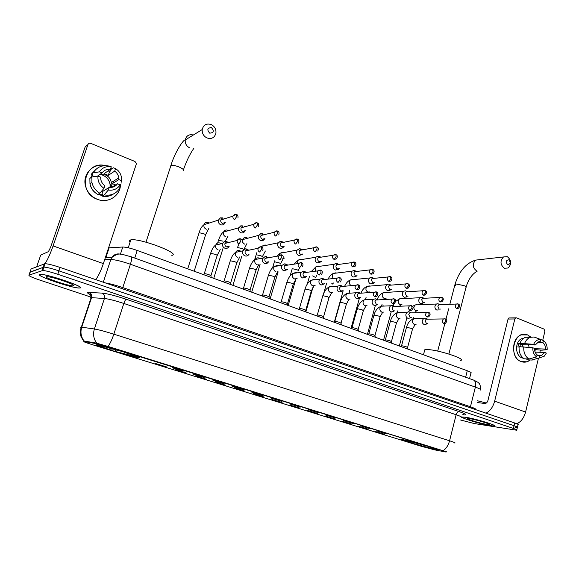<?xml version="1.0" encoding="UTF-8"?>
<svg xmlns="http://www.w3.org/2000/svg" width="576" height="576" viewBox="0 0 576 576"><rect width="100%" height="100%" fill="white"/><g stroke="black" fill="none" stroke-linecap="round" stroke-linejoin="round"><path stroke-width="0.86" d="M138.355 357.617C147.06 358.913 104.89 345.715 97.25 344.794L96.732 344.736C89.935 344.052 131.141 356.81 138.132 357.588L138.355 357.617M434.275 449.208L437.191 449.748C442.894 450.533 414.511 442.051 404.46 439.978L401.969 439.531C396.518 438.818 423.763 446.969 434.275 449.208M377.244 431.021L386.935 433.915L377.244 431.021M360.475 425.822L370.282 428.76L360.475 425.822M343.368 420.523L353.304 423.504L343.368 420.523M325.915 415.116L335.981 418.147L325.915 415.116M308.11 409.601L318.319 412.682L308.11 409.601M289.944 403.97L300.29 407.102L289.944 403.97M271.397 398.225L281.902 401.407L271.397 398.225M252.461 392.357L262.764 395.554C260.129 395.114 249.552 391.853 252.382 392.342L252.461 392.357M233.129 386.366L243.648 389.628C241.092 389.232 230.184 385.855 233.107 386.366L233.129 386.366M213.379 380.254L224.122 383.58C221.688 383.22 210.514 379.764 213.379 380.254M193.205 373.997L204.185 377.402C201.881 377.093 190.469 373.558 193.205 373.997M172.591 367.61L172.742 367.639C175.147 367.999 185.926 371.333 183.967 371.11L183.809 371.088C181.649 370.829 169.985 367.214 172.591 367.61M374.99 431.381L384.437 434.196L374.99 431.381M358.625 426.319L368.194 429.178L358.625 426.319M341.95 421.164L351.634 424.066L341.95 421.164M324.943 415.901L334.757 418.853L324.943 415.901M307.598 410.544L317.549 413.539L307.598 410.544M289.915 405.072L299.995 408.118L289.915 405.072M271.872 399.492L282.096 402.588L271.872 399.492M253.462 393.797L263.837 396.95L253.462 393.797M234.67 387.986L244.894 391.154C242.417 390.758 231.869 387.504 234.626 387.979L234.67 387.986M215.489 382.061L225.929 385.286C223.538 384.926 212.688 381.571 215.489 382.061M195.905 376.006L206.561 379.296C204.307 378.979 193.226 375.559 195.905 376.006M175.91 369.821L186.79 373.183C184.666 372.917 173.354 369.418 175.91 369.821M155.484 363.506L166.601 366.941C164.614 366.718 153.058 363.146 155.484 363.506M434.765 449.892L421.409 446.314L92.246 344.65C85.514 342.533 82.843 341.503 84.24 341.561L95.926 343.613L108.986 347.155L442.562 450.634L446.119 452.045L434.765 449.892M108.605 247.831L122.774 247.025C125.964 247.054 130.781 248.198 137.21 250.452L467.28 370.75C470.65 372.017 471.859 372.83 470.916 373.183L469.548 378.626M490.968 425.765L494.244 426.067C499.003 425.938 475.214 418.615 465.631 417.269L462.715 417.024C458.129 417.204 481.046 424.274 490.968 425.765M79.999 287.971C86.45 287.453 48.031 274.104 40.601 274.37L39.701 274.464C34.92 275.594 72.497 288.389 79.308 288.029L79.999 287.971M462.73 414.77L463.054 414.31M515.095 427.327L517.363 427.522C518.177 427.363 517.068 426.766 514.037 425.707L58.932 270.857C51.883 268.524 46.879 267.271 43.92 267.091L29.916 272.347M80.77 327.492L81.727 327.197C80.201 332.33 80.993 336.953 84.118 341.057L96.12 343.015L109.116 346.752L446.443 451.764M460.541 419.998L474.199 423.533L516.715 430.229C517.522 430.085 516.413 429.494 513.374 428.443L57.766 274.277C50.71 271.951 45.706 270.691 42.746 270.49L28.937 275.184C28.548 275.839 31.946 277.402 39.125 279.857L91.174 297.166M463.27 414.821L463.378 414.403L463.003 414.792M517.457 427.14L518.011 424.814C518.825 424.649 517.716 424.037 514.692 422.978L60.091 267.444C53.057 265.104 48.053 263.851 45.086 263.693L31.097 268.942L30.017 272.059L43.92 267.091C46.879 267.271 51.883 268.524 58.932 270.857L514.037 425.707C517.068 426.766 518.177 427.363 517.363 427.522L516.802 429.862M465.761 417.312L462.881 417.074C458.338 417.247 481.018 424.253 490.838 425.722L494.078 426.017C498.794 425.894 475.25 418.644 465.761 417.312M486.871 424.39L489.305 424.505C490.529 423.943 475.762 419.522 469.836 418.68L468.418 418.514C463.154 418.075 479.642 423.317 486.871 424.39M486.36 403.027L477.54 400.788M527.638 334.951L530.928 337.111L527.638 334.951C514.39 328.838 507.456 357.034 521.186 361.591C511.056 358.409 511.092 338.054 521.208 334.894L527.638 334.951M535.219 349.589L534.946 351.626L535.219 349.589M530.23 359.978C527.4 362.182 524.39 362.722 521.186 361.591L526.874 361.8L530.23 359.978M516.802 423.763C521.028 421.855 523.958 417.953 525.586 412.042L538.445 358.193M485.978 413.158C490.09 411.127 492.984 407.131 494.647 401.17L514.836 318.96L508.046 319.054L487.973 400.37C487.325 402.415 486.317 403.459 484.934 403.502L477.108 402.516M539.863 352.274L540.367 350.143M542.722 340.308L544.882 331.243L544.003 329.083L516.557 317.844L515.686 317.851L514.836 318.96M508.046 319.054L508.896 317.952L509.746 317.938M522.439 344.642L522.893 346.766M537.264 342.533L542.93 342.662C544.694 344.189 545.566 346.32 545.544 349.056L534.47 348.703M535.126 352.102L544.738 352.462L541.375 355.651L536.904 355.745M528.473 344.808L529.128 347.364M523.411 358.272L522.072 357.912C514.714 355.579 514.793 340.769 522.166 338.537L523.822 338.162M520.459 346.694L521.129 344.614L535.298 344.988L533.657 344.333L519.948 343.289L521.021 343.714L518.71 343.656L517.889 347.011L519.091 347.047M527.018 358.934L526.802 359.813L531.511 360.043L539.273 357.97L539.777 355.867M528.638 359.899L526.802 359.813M524.174 358.798C520.43 356.162 518.746 352.116 519.127 346.658L532.836 347.76L534.478 348.408C534.456 351.166 535.334 353.304 537.12 354.83L536.616 356.933L528.869 359.021L524.174 358.798M519.948 343.289C521.158 340.286 523.015 338.278 525.528 337.262L529.459 336.924M534.946 359.827L531.511 360.043M528.869 359.021C525.103 356.371 523.411 352.296 523.8 346.795M524.621 343.404C525.83 340.373 527.702 338.35 530.222 337.334L534.168 336.996L540.785 339.516L539.921 341.597M544.738 352.462L546.358 353.095L544.27 356.206L539.273 357.97M536.616 356.933C533.916 354.866 532.656 351.806 532.836 347.76M533.657 344.333C535.284 340.87 537.66 339.264 540.785 339.516L533.794 336.931M535.298 344.988L538.495 341.87L540.288 341.604M534.506 349.567L541.778 350.194L547.164 349.697L545.544 349.056M542.93 342.662L543.427 340.574L540.778 339.559M543.427 340.574C546.098 342.655 547.337 345.694 547.164 349.697M521.129 344.614L518.71 343.656M39.91 274.536C35.172 275.652 72.36 288.31 79.114 287.957L79.79 287.906C86.177 287.388 48.154 274.183 40.802 274.442L39.91 274.536M46.879 252.324L46.39 252.547M73.498 285.797L73.62 285.761C76.687 285.185 54.9 277.452 48.06 276.739L46.418 276.718C42.876 277.488 70.682 286.776 73.498 285.797M508.802 259.812C505.922 260.309 505.519 261.9 507.607 264.6C510.48 264.096 510.876 262.505 508.802 259.812M504.41 268.243C500.234 264.787 499.918 261.029 503.46 256.961L507.305 256.666C511.495 260.208 511.769 263.988 508.118 268.006L504.41 268.243M460.62 360.454C466.956 359.208 438.228 349.733 427.486 349.574L424.793 349.747L424.462 350.986M405.05 440.107L403.394 440.028L409.032 442.238L409.903 442.426L410.645 441.641M406.98 440.554L427.543 446.155M430.402 447.034L430.322 447.113C435.528 448.79 437.026 449.467 434.815 449.15L432.418 448.546L434.153 448.798L430.322 447.113M405.122 440.28L405.792 440.568C403.769 440.28 405.137 440.899 409.903 442.426M427.478 446.227L407.045 440.69M432.086 447.804L432.418 448.546M432.238 448.142L431.719 448.51L411.811 443.095L411.718 441.907M411.811 443.095L431.719 448.51M413.546 442.375L412.69 443.29M430.438 448.114L429.984 447.098M211.457 127.606C207.36 127.894 206.77 129.737 209.693 133.142C213.782 132.847 214.366 130.997 211.457 127.606M206.964 137.952C203.573 136.174 201.989 133.373 202.205 129.571C203.479 124.798 206.489 123.127 211.241 124.56C214.718 126.439 216.281 129.319 215.914 133.207C214.56 137.75 211.579 139.334 206.964 137.952M171.814 255.362C181.584 253.858 139.586 237.838 130.838 239.89L130.234 240.041C129.233 240.408 129.204 241.078 130.133 242.042M98.309 344.974L98.525 345.398C98.006 345.751 102.204 347.342 111.11 350.179L111.564 350.222L112.406 348.79M99.317 345.182L120.737 351.014M124.74 352.246L124.675 352.354C133.747 355.262 137.765 356.81 136.721 357.005L134.935 356.45C135.756 356.256 132.178 354.866 124.178 352.303L124.675 352.354M136.973 356.868L137.448 356.616M98.525 345.398L100.375 345.967C99.965 346.298 103.694 347.717 111.564 350.222M120.679 351.108L99.475 345.478M134.734 356.062L134.935 356.45M135.886 356.746L114.97 351.374L115.337 349.625M114.97 351.374L135.634 356.882M116.323 349.913L115.43 351.418M133.855 356.328L133.416 355.478M438.934 304.15L437.846 303.71L436.37 304.02L435.002 305.921C434.671 307.865 435.262 309.24 436.781 310.046L438.768 309.902M437.846 303.71L439.862 304.524L438.797 304.747L437.81 306.13L439.092 309.118L440.424 309.074M422.942 297.785L421.762 297.31L420.185 297.684L418.903 299.534C418.558 301.493 419.162 302.882 420.71 303.703L422.842 303.509M421.762 297.31L423.749 298.109L422.611 298.375L421.675 299.722L422.986 302.746L424.397 302.681M406.642 291.298L405.346 290.779L403.668 291.233L402.48 293.018C402.127 294.998 402.739 296.402 404.323 297.238L406.613 296.971M405.346 290.779L407.304 291.564L406.094 291.888L405.23 293.184L406.562 296.244L408.053 296.15M390.017 284.681L388.591 284.119L386.82 284.674L385.726 286.373C385.366 288.367 385.992 289.793 387.605 290.642L390.067 290.29M388.591 284.119L390.521 284.882L389.239 285.286L388.447 286.524L389.808 289.613L391.392 289.49M373.061 277.942L371.491 277.322L369.619 277.992L368.64 279.598C368.273 281.606 368.914 283.046 370.555 283.91L373.205 283.464L373.824 282.744M371.491 277.322L373.392 278.071L372.038 278.554L371.326 279.72L372.715 282.845L374.4 282.694M355.774 271.073L354.031 270.396L352.058 271.195L351.202 272.678C350.827 274.709 351.475 276.163 353.153 277.042L356.004 276.48L356.537 275.81M354.031 270.396L355.903 271.123L354.485 271.699L353.858 272.779L355.27 275.947L357.062 275.753M337.255 263.527L336.197 263.326L334.138 264.283L333.41 265.622C333.022 267.674 333.684 269.143 335.398 270.036L338.458 269.33L338.904 268.718M336.197 263.326L338.047 264.031L336.564 264.722L336.031 265.702C335.75 267.185 336.233 268.25 337.471 268.898L339.379 268.654M338.515 264.456L338.09 264.031M339.178 264.362L338.81 264.175M319.169 256.313L317.966 256.111L315.835 257.249L315.245 258.415C314.849 260.482 315.526 261.972 317.275 262.886L320.551 262.008M317.966 256.111L319.802 256.795L318.262 257.616L317.83 258.466C317.542 259.963 318.031 261.043 319.298 261.706L321.336 261.403M320.458 257.263L319.99 256.795M321.091 257.162L320.666 256.939M300.708 248.954L299.333 248.753L297.151 250.092L296.698 251.057C296.294 253.145 296.986 254.657 298.764 255.586L302.27 254.506M299.333 248.753L301.147 249.408L299.239 251.086C298.951 252.598 299.448 253.692 300.737 254.362L302.918 253.987M302.033 249.919L301.5 249.408M302.623 249.811L302.148 249.559M281.858 241.438L280.274 241.25L277.762 243.547C277.344 245.65 278.05 247.183 279.871 248.126C281.412 248.623 282.658 248.184 283.594 246.83M280.274 241.25L282.082 241.877L280.26 243.547C279.958 245.074 280.469 246.175 281.786 246.866L284.119 246.398M283.212 242.424L282.622 241.862M283.759 242.309L283.226 242.014M262.606 233.755L260.777 233.597L258.415 235.872C257.983 237.996 258.703 239.544 260.568 240.509C262.267 241.034 263.585 240.516 264.514 238.961L262.894 239.335M260.777 233.597L262.584 234.194L260.87 235.843C260.561 237.384 261.079 238.507 262.433 239.206L264.917 238.63M264.485 234.641L263.902 234.31M242.928 225.914L240.818 225.806L238.651 228.031C238.212 230.177 238.939 231.746 240.847 232.726C242.719 233.28 244.109 232.675 245.009 230.904L242.899 231.458M240.818 225.806L242.633 226.361L241.056 227.974C240.739 229.529 241.272 230.666 242.647 231.379L245.311 230.674M244.786 226.793L244.159 226.433M222.826 217.894L220.392 217.872L218.426 220.104C218.023 222.242 218.779 223.798 220.687 224.77C222.754 225.353 224.208 224.647 225.058 222.653L222.545 223.416M220.392 217.872L222.221 218.376L220.795 219.982C220.5 221.537 221.047 222.667 222.437 223.38L225.274 222.516M224.64 218.765L223.985 218.39M401.472 346.025L401.94 345.787C405.022 346.262 406.915 346.874 407.635 347.63L407.938 349.121M426.391 318.578L425.398 318.139L423.77 318.406L422.338 320.364C421.999 322.33 422.597 323.712 424.145 324.511L426.11 324.382M425.398 318.139L427.334 319.003L426.168 319.198L425.124 320.623L426.427 323.626L427.673 323.611M385.272 340.106L385.704 339.862C388.814 340.337 390.737 340.963 391.471 341.741L391.774 343.224M410.141 312.307L409.054 311.818L407.318 312.156L405.972 314.064C405.619 316.044 406.231 317.441 407.808 318.254L409.932 318.067M409.054 311.818L410.962 312.674L409.709 312.912L408.73 314.302L410.062 317.34L411.379 317.311M368.762 334.073L369.158 333.821C372.298 334.289 374.249 334.93 374.998 335.736L375.293 337.219M393.574 305.906L392.386 305.374L390.528 305.798L389.282 307.642C388.922 309.636 389.542 311.047 391.147 311.875L393.437 311.616M392.386 305.374L394.258 306.216L392.918 306.518L392.004 307.858L393.365 310.925L394.762 310.882M351.914 327.917L352.289 327.658C355.457 328.126 357.43 328.781 358.2 329.616L358.481 331.099M376.675 299.39L375.372 298.8L373.385 299.333L372.247 301.082C371.88 303.098 372.521 304.531 374.155 305.374L376.632 305.021L377.294 304.344M375.372 298.8L377.208 299.628L375.775 300.01L374.947 301.284L376.33 304.387L377.82 304.315M334.742 321.646L335.081 321.379C338.278 321.84 340.272 322.51 341.071 323.374L341.345 324.85M359.446 292.745L357.998 292.097L355.889 292.752L354.874 294.394C354.499 296.431 355.147 297.871 356.818 298.735L359.489 298.274L360.065 297.641M357.998 292.097L359.798 292.903L358.279 293.371L357.538 294.574C357.264 296.042 357.732 297.094 358.949 297.713L360.54 297.612M360.619 293.206L360.252 293.018M317.218 315.238L317.52 314.964C320.753 315.432 322.776 316.109 323.597 317.002L323.863 318.478M341.863 285.97L340.265 285.25L338.018 286.056L337.14 287.568C336.758 289.62 337.421 291.082 339.127 291.96L342.007 291.37L342.49 290.801M340.265 285.25L342.029 286.042L340.416 286.625L339.768 287.719C339.494 289.21 339.97 290.268 341.208 290.902L342.907 290.765M342.979 286.394L342.54 286.164M299.333 308.707L299.614 308.426C302.868 308.887 304.92 309.578 305.77 310.507L306.029 311.976M322.949 278.446L322.135 278.266L319.774 279.252L319.039 280.598C318.65 282.672 319.32 284.155 321.062 285.041L324.554 283.81M322.135 278.266L323.87 279.036L322.171 279.749L321.631 280.728C321.35 282.233 321.833 283.306 323.1 283.954L324.914 283.774M324.338 279.511L323.906 279.036M324.965 279.446L324.468 279.173M281.081 302.033L281.347 301.752C284.638 302.22 286.711 302.926 287.575 303.883L287.834 305.345M304.56 271.332L303.602 271.13L301.14 272.326L300.564 273.485C300.154 275.58 300.845 277.078 302.623 277.985L305.971 277.049M303.602 271.13L305.316 271.886L303.545 272.743L303.113 273.593C302.825 275.112 303.322 276.192 304.603 276.854L306.554 276.617M305.993 272.426L305.496 271.901M306.583 272.354L306.007 272.03M262.433 295.2L262.728 294.934C266.069 295.423 268.164 296.15 269.014 297.115L269.258 298.577M285.775 264.06L284.652 263.851L282.118 265.291L281.693 266.22C281.275 268.337 281.974 269.849 283.788 270.77L287.381 269.618M284.652 263.851L286.344 264.586L284.198 266.306C283.903 267.833 284.407 268.934 285.725 269.604L287.813 269.302M287.251 265.198L286.697 264.607M287.806 265.111L287.158 264.737M243.396 288.23L243.713 287.978C247.104 288.482 249.221 289.224 250.056 290.21L250.301 291.672M266.587 256.637L265.255 256.428L262.411 258.804C261.986 260.935 262.706 262.469 264.557 263.405C266.162 263.902 267.444 263.426 268.394 261.994L266.71 262.282M265.255 256.428L266.94 257.134L264.881 258.854C264.571 260.402 265.09 261.511 266.436 262.195L268.682 261.814M268.114 257.81L267.502 257.17M268.625 257.724L267.905 257.285M223.956 281.11L224.302 280.872C227.743 281.398 229.882 282.161 230.71 283.162L230.947 284.616M246.989 249.048L245.39 248.854L242.719 251.222C242.28 253.375 243.014 254.93 244.908 255.888C246.694 256.406 248.047 255.838 248.976 254.189L249.142 254.146M245.39 248.854L247.075 249.53L245.146 251.251C244.829 252.806 245.354 253.937 246.73 254.628M248.558 250.265L247.889 249.566M204.106 273.83L204.473 273.607C207.965 274.162 210.125 274.946 210.946 275.962L211.176 277.409M226.958 241.294L225.043 241.142L222.595 243.475C222.149 245.65 222.89 247.219 224.827 248.198C226.742 248.738 228.154 248.112 229.068 246.319M225.043 241.142L226.742 241.783L224.971 243.475C224.647 245.045 225.187 246.19 226.584 246.895L229.183 246.29M228.571 242.539L227.851 241.805M120.478 184.262C120.715 195.595 108.274 203.825 97.33 199.289C76.867 192.434 84.845 160.034 105.466 165.65C93.758 162.605 82.39 173.657 85.378 185.486C87.055 192.046 91.037 196.646 97.33 199.289C108.274 203.825 120.715 195.595 120.478 184.262M95.753 279.641C98.323 276.235 100.858 270.893 103.363 263.606L136.469 163.577L134.993 161.489L90.785 143.381C89.453 142.97 88.502 143.359 87.948 144.547L85.126 147.031L50.681 247.061L48.456 251.618L40.709 255.103L36.67 266.782M44.784 263.707C47.124 260.82 49.889 254.894 53.086 245.93L87.948 144.547M36.655 266.789L40.709 255.103M99.929 174.442L102.686 175.154C106.898 177.026 109.368 180.187 110.081 184.63L110.045 187.481M113.314 181.31L113.522 182.498M97.423 176.177L102.089 172.937C104.105 170.201 106.87 169.013 110.383 169.373L104.069 173.7L108.281 175.378L114.703 171.101C117.029 172.829 118.397 175.082 118.807 177.869L118.858 179.597L112.334 183.629L111.132 187.452M111.449 187.423L117.454 183.794C115.474 186.523 112.73 187.733 109.217 187.409L102.924 191.254L101.722 191.016M99.821 174.514L105.336 174.91C108.734 176.414 110.729 178.963 111.334 182.549L110.491 187.481M102.276 195.595L97.963 194.378M95.954 193.226C93.082 191.182 91.195 188.489 90.31 185.134M90.641 177.847L92.369 174.679M113.429 193.997C110.059 196.265 106.286 196.97 102.103 196.106L102.665 194.429L101.65 195.041L98.568 194.011M91.224 177.437L92.045 175.637L93.024 174.938L91.282 174.254L96.192 169.092M97.834 194.465C93.672 192.002 91.051 188.453 89.978 183.816L89.87 178.394L91.829 177.005L97.963 176.098L100.656 177.163L100.793 179.438C101.326 182.03 102.686 184.118 104.868 185.71L103.99 188.316L99.864 193.226L97.834 194.465M102.103 196.106L104.162 194.89L108.346 190.008L109.217 187.409M117.454 183.794L120.096 184.838L119.779 187.992C116.323 193.745 111.118 196.042 104.162 194.89M99.864 193.226C95.666 190.742 93.024 187.157 91.937 182.477L91.829 177.005M102.089 172.937L99.403 171.864L93.254 172.822L91.282 174.254M93.254 172.822L93.391 172.57C97.006 166.968 102.218 164.801 109.037 166.075L111.254 166.788L110.383 169.373M120.096 184.838C117.403 188.993 113.486 190.714 108.346 190.008M103.99 188.316C99.583 185.299 97.574 181.224 97.963 176.098M99.403 171.864C102.168 167.702 106.121 166.01 111.254 166.788M110.916 167.789L112.147 168.574M108.166 170.892L109.548 171.619L110.599 170.906L111.161 169.25L113.292 167.789L115.574 168.523L118.015 170.525C120.715 173.47 121.874 176.839 121.5 180.641L118.858 179.597M116.158 185.299L116.532 184.932M121.342 182.174L121.5 180.641M119.743 184.694L121.154 183.859M114.703 171.101L115.574 168.523M108.281 175.378L109.548 171.619M115.596 184.918L112.334 183.629M101.65 195.041L102.924 191.254M94.507 176.609L92.045 175.637M108.986 347.155L109.116 346.752M95.926 343.613L96.12 343.015M84.528 341.611L84.715 341.035M465.646 377.222L467.28 370.75M134.726 258.062L137.21 250.452M120.413 254.174L122.774 247.025M105.84 257.738L109.152 247.759M90.324 294.703C87.718 293.414 86.954 292.658 88.027 292.435L101.93 293.09C107.143 293.594 115.243 295.654 126.238 299.261L459.137 411.595C466.034 414.007 467.647 415.109 463.975 414.886M96.761 343.202C93.614 338.983 92.822 334.246 94.378 328.982L81.727 327.197L91.548 297.655L90.684 297.662L90.864 298.512M108.036 346.45C110.095 343.642 112.025 339.545 113.825 334.166L449.568 440.784C448.315 445.327 446.242 448.574 443.34 450.533M101.93 293.09C104.177 294.163 105.005 295.97 104.429 298.498L94.378 328.982C98.496 329.674 104.976 331.402 113.825 334.166L123.826 303.451C115.07 300.6 108.605 298.944 104.429 298.498L91.548 297.655C92.117 295.2 91.296 293.45 89.1 292.406M461.203 417.362C462.406 417.182 460.721 416.311 456.142 414.742L449.568 440.784C454.19 442.274 455.918 443.023 454.752 443.03M28.937 275.184L30.017 272.059M513.374 428.443L514.692 422.978M57.766 274.277L60.091 267.444M42.098 270.562L44.431 263.779M459.137 411.595C457.798 411.617 456.797 412.668 456.142 414.742L123.826 303.451C124.69 300.982 125.496 299.585 126.238 299.261M480.197 390.118C481.442 389.736 479.837 388.728 475.373 387.094L470.448 406.771C474.948 408.348 476.59 409.262 475.366 409.514M473.069 379.894L473.71 380.124C475.524 381.319 476.078 383.645 475.373 387.094L130.414 264.247C121.601 261.223 115.063 259.639 110.801 259.502L103.277 282.218M105.307 257.753L111.722 257.558L110.801 259.502L104.674 259.661M130.997 256.716L131.285 256.824C131.954 257.724 131.666 260.201 130.414 264.247L122.789 287.59L470.448 406.771L470.405 407.83M105.199 282.874C109.858 283.637 115.726 285.214 122.789 287.59L122.494 288.792M480.406 389.419C480.622 383.292 478.699 383.386 478.001 382.334L473.71 380.124L131.285 256.824C119.534 253.85 119.491 252.122 111.722 257.558C114.005 254.405 116.978 253.296 120.636 254.246M494.647 401.17L525.586 412.042M455.609 285.379L455.062 284.184L455.969 283.975L463.982 285.61C465.898 286.445 466.56 287.086 465.962 287.518L448.87 354.017M479.124 259.711L475.654 260.107C472.205 264.002 472.507 267.595 476.561 270.893M170.518 166.306L170.928 165.456C172.678 165.046 175.406 165.564 179.122 167.004C182.786 168.66 184.162 169.891 183.24 170.712M193.356 135C189.022 134.028 186.307 135.698 185.22 139.997C185.004 143.604 186.523 146.246 189.77 147.917M457.646 303.833L456.372 304.027L458.309 304.013L458.726 306.166L456.682 308.534L458.15 308.426C460.181 306.526 460.231 305.057 458.309 304.013L458.057 303.919M417.132 304.704L415.303 304.913C413.294 307.015 413.431 308.952 415.706 310.709L417.485 310.651M438.797 304.747L456.372 304.027C454.853 305.662 454.954 307.159 456.682 308.534M441.223 297.209L439.848 297.446L441.886 297.389L442.274 299.549L440.237 301.954L441.821 301.802C443.758 299.844 443.779 298.375 441.886 297.389L441.641 297.295M401.501 298.555L399.542 298.829C397.598 300.974 397.771 302.904 400.046 304.618L401.933 304.531M422.611 298.375L439.848 297.446C438.379 299.11 438.509 300.614 440.237 301.954M424.462 290.448L422.986 290.743L425.131 290.621L425.484 292.795L423.461 295.236L425.16 295.034C427.018 292.91 427.01 291.434 425.131 290.621L424.894 290.534M385.582 292.298L383.465 292.637C381.607 294.818 381.823 296.748 384.098 298.411L386.093 298.289M406.094 291.888L422.986 290.743C421.567 292.435 421.733 293.933 423.461 295.236M407.347 283.543L405.756 283.91L408.024 283.723L408.348 285.898L406.339 288.382L408.168 288.115C409.889 286.099 409.838 284.63 408.024 283.723L407.794 283.637M369.353 285.919L367.078 286.344C365.314 288.562 365.566 290.477 367.834 292.082L369.958 291.924M389.239 285.286L405.756 283.91C404.417 285.631 404.611 287.122 406.339 288.382M389.88 276.502L388.166 276.948L390.564 276.674L390.852 278.856L388.858 281.383L390.83 281.045C392.386 278.906 392.299 277.452 390.564 276.674L390.341 276.595M352.814 279.418L350.359 279.943C348.797 281.923 348.962 283.745 350.842 285.422M372.038 278.554L388.166 276.948C386.906 278.69 387.137 280.174 388.858 281.383M349.632 290.232L349.106 292.759M372.046 269.302L370.202 269.849L372.737 269.482L372.982 271.67L371.009 274.234L373.126 273.809C374.558 271.656 374.429 270.209 372.737 269.482L372.521 269.402M335.952 272.786L333.31 273.442C332.064 274.961 332.028 276.552 333.202 278.215M354.485 271.699L370.202 269.849C369.036 271.613 369.302 273.074 371.009 274.234M331.603 283.111L332.885 284.206M336.542 273.053L336.132 272.851M353.83 261.958L351.85 262.62L354.528 262.13L354.737 264.326L352.778 266.933L355.054 266.4C356.35 264.254 356.177 262.829 354.528 262.13L354.319 262.058M318.758 266.026L315.914 266.825L315.468 270.792M312.674 275.89L315.742 277.61M336.564 264.722L351.85 262.62C350.784 264.391 351.094 265.831 352.778 266.933M319.421 266.335L318.938 266.09M335.218 254.448L333.094 255.247L335.923 254.621L336.096 256.824L334.159 259.481L336.593 258.818C337.738 256.651 337.514 255.254 335.923 254.621L335.729 254.549M292.111 269.078L290.124 275.846M301.219 259.128L298.174 260.1L297.562 263.131M292.363 268.704L296.849 269.683C298.224 270.266 298.699 270.67 298.267 270.886M318.262 257.616L333.094 255.247C332.143 257.026 332.496 258.437 334.159 259.481M301.961 259.488L301.406 259.193M317.736 251.057C318.715 248.911 318.449 247.543 316.915 246.953L317.045 249.163L315.13 251.863C313.502 250.877 313.106 249.502 313.934 247.73L299.578 250.373M316.195 246.78L313.934 247.73L316.728 246.888M274.234 262.174L274.457 261.792L278.957 262.771C280.397 263.383 280.894 263.801 280.447 264.024M283.334 252.094L280.073 253.26L279.49 255.06M282.874 258.718L284.537 258.026M284.155 252.504L283.522 252.166M298.462 243.101C299.282 240.977 298.958 239.652 297.49 239.112L297.576 241.33L295.682 244.073C294.098 243.158 293.659 241.819 294.35 240.07L280.498 243M296.755 238.939L294.35 240.07L297.317 239.047M255.996 255.125L256.19 254.75L260.705 255.722C262.21 256.363 262.728 256.795 262.267 257.026M265.082 244.922L261.612 246.305L261.526 249.271L259.675 252.058C258.142 251.23 257.638 249.962 258.156 248.249L245.246 250.956M265.975 245.376L265.27 244.987M278.748 234.95C279.396 232.855 279.029 231.574 277.632 231.098L277.668 233.316L275.803 236.117C274.262 235.26 273.78 233.971 274.342 232.258L261.014 235.476M276.883 230.926L274.342 232.258C275.623 230.947 276.725 230.558 277.632 231.098L277.466 231.041M237.384 247.939L237.55 247.558L242.078 248.53L243.835 249.538M246.456 237.6C244.836 237.204 243.612 237.751 242.777 239.234C242.05 241.423 242.683 243.058 244.67 244.145L244.865 244.21M247.421 238.104L246.643 237.665M258.581 226.606C259.07 224.561 258.653 223.33 257.328 222.905L257.314 225.13L255.47 227.974C253.987 227.182 253.462 225.95 253.894 224.28L241.114 227.808M256.558 222.725L253.894 224.28C255.226 222.768 256.37 222.314 257.328 222.905L257.17 222.847M218.383 240.595L218.527 240.214L223.063 241.186M227.441 230.119C225.662 229.709 224.366 230.342 223.567 232.027C223.013 234.158 223.697 235.721 225.619 236.729L225.814 236.794M228.47 230.666L227.635 230.191M237.938 218.059C238.212 215.978 237.751 214.798 236.563 214.524L236.498 216.756L234.684 219.65C233.258 218.916 232.69 217.742 232.992 216.13L220.795 219.982M235.764 214.344L232.992 216.13C234.259 214.445 235.454 213.905 236.563 214.524L236.412 214.474M198.986 233.1L199.116 232.718L203.652 233.683C205.373 234.418 205.978 234.914 205.459 235.174L194.17 271.21M208.03 222.487C206.071 222.062 204.718 222.79 203.976 224.69C203.594 226.735 204.322 228.226 206.165 229.154L206.366 229.226M209.102 223.063L208.231 222.559M444.794 318.758L443.491 318.931L445.385 318.917L445.81 321.142L443.765 323.496L445.226 323.395C447.278 321.437 447.329 319.939 445.385 318.917L445.126 318.83M406.721 327.874L406.462 327.391L406.858 327.348L411.365 328.385L412.445 329.256L407.606 347.45M415.836 318.362L414 318.571C411.883 320.738 412.006 322.74 414.367 324.562L416.052 324.554M426.168 319.198L443.491 318.931C441.907 320.58 442.001 322.099 443.765 323.496M428.098 312.221L426.686 312.444L428.681 312.386L429.077 314.611L427.046 317.009L428.623 316.865C430.567 314.863 430.589 313.373 428.681 312.386L428.436 312.3M390.593 321.79L390.737 321.264L395.258 322.301L396.382 323.208L391.45 341.546M399.737 312.17L397.75 312.437C395.712 314.654 395.87 316.649 398.232 318.427L400.025 318.391M409.709 312.912L426.686 312.444C425.153 314.129 425.275 315.648 427.046 317.009M411.048 305.554L409.529 305.834L411.638 305.719L411.998 307.951L409.99 310.385L411.689 310.19C413.554 308.239 413.539 306.749 411.638 305.719L411.401 305.633M374.162 315.576L374.299 315.065L378.842 316.102L380.016 317.052L374.969 335.534M383.321 305.856L381.175 306.202C379.224 308.455 379.426 310.45 381.787 312.163L383.688 312.106M383.854 306.086L383.494 305.914M392.918 306.518L409.529 305.834C408.06 307.555 408.211 309.074 409.99 310.385M393.646 298.75L392.004 299.102L394.243 298.908L394.567 301.154L392.566 303.631L394.409 303.365C396.13 301.298 396.072 299.815 394.243 298.908L394.013 298.829M357.401 309.247L357.545 308.743L362.095 309.78L363.326 310.766L358.171 329.4M366.581 299.419L364.255 299.858C362.412 302.155 362.664 304.128 365.018 305.784L367.042 305.69M367.186 299.686L366.761 299.477M375.775 300.01L392.004 299.102C390.614 300.852 390.802 302.364 392.566 303.631M375.883 291.802L374.098 292.241L376.481 291.96L376.762 294.214L374.782 296.726L376.769 296.381C378.367 294.307 378.266 292.831 376.481 291.96L376.258 291.881M340.315 302.789L340.452 302.292L345.024 303.336L346.306 304.366L341.042 323.15M349.517 292.853L346.99 293.407C345.269 295.733 345.571 297.691 347.911 299.268L350.071 299.138M350.194 293.17L349.69 292.918M358.279 293.371L374.098 292.241C372.802 294.019 373.025 295.51 374.782 296.726M357.732 284.702L355.802 285.25L358.337 284.861L358.582 287.122L356.623 289.678L358.769 289.231C360.245 287.186 360.101 285.732 358.337 284.861L358.121 284.782M322.884 296.201L323.021 295.718L327.607 296.755L328.954 297.835L323.568 316.771M332.1 286.157L329.371 286.841C327.787 289.195 328.147 291.125 330.458 292.63L332.762 292.45M332.87 286.524L332.28 286.214M340.416 286.625L355.802 285.25C354.607 287.042 354.881 288.518 356.623 289.678M340.38 281.916C341.683 279.814 341.496 278.381 339.804 277.61L340.006 279.878L338.069 282.478C336.355 281.383 336.038 279.936 337.111 278.129L322.171 279.749M339.192 277.452L337.111 278.129L339.602 277.538M305.1 289.476L305.237 289.008L309.838 290.045C311.206 290.614 311.681 290.988 311.249 291.175L305.741 310.27M314.33 279.317L311.386 280.174C309.96 282.535 310.385 284.429 312.653 285.854L315.115 285.617M315.202 279.756L314.518 279.382M321.602 274.414C322.74 272.297 322.495 270.893 320.868 270.202L321.026 272.477L319.111 275.119C317.426 274.09 317.066 272.678 318.01 270.871L303.545 272.743M320.249 270.043L318.01 270.871L320.674 270.13M286.841 282.514L287.086 282.161L291.701 283.198C293.134 283.788 293.63 284.184 293.177 284.378L287.554 303.631M296.201 272.347L293.026 273.391C291.773 275.753 292.255 277.603 294.48 278.935L297.122 278.626M297.166 272.851L296.388 272.412M302.407 266.731C303.386 264.658 303.091 263.29 301.514 262.627L301.63 264.91L299.736 267.602C298.094 266.638 297.684 265.262 298.49 263.477L284.515 265.615M300.888 262.469L298.49 263.477L301.327 262.562M268.351 275.537L268.56 275.177L273.19 276.206C274.694 276.833 275.213 277.243 274.745 277.438L268.985 296.856M278.762 265.81L277.884 265.291M277.69 265.226L274.284 266.501C273.218 268.841 273.766 270.634 275.933 271.879L276.127 271.944M282.787 258.854C283.579 256.788 283.226 255.47 281.736 254.887L281.801 257.177L279.929 259.913C278.338 259.02 277.877 257.695 278.546 255.938L265.09 258.358M281.095 254.729L278.546 255.938L281.556 254.83M249.473 268.409L249.653 268.042L254.297 269.071C255.866 269.726 256.414 270.151 255.924 270.36L250.034 289.944M259.978 258.617L258.991 258.026M258.797 257.962C257.242 257.58 256.032 258.091 255.161 259.495C254.282 261.792 254.894 263.513 256.997 264.672L257.191 264.737M230.191 261.122L230.342 260.755L235.001 261.785C236.642 262.469 237.218 262.915 236.714 263.131L230.681 282.881M240.775 251.273L239.702 250.603M239.501 250.538C237.773 250.135 236.491 250.747 235.642 252.36C234.965 254.592 235.634 256.248 237.65 257.306L237.852 257.378M278.078 242.806L261.612 246.305L258.156 248.249C259.322 246.881 260.438 246.456 261.511 246.974C262.944 247.543 263.347 248.81 262.714 250.776M242.172 242.503C242.626 240.595 242.179 239.386 240.818 238.882L240.782 241.178L238.968 244.015C237.499 243.259 236.945 242.057 237.319 240.401L224.986 243.41M240.149 238.716L237.319 240.401C237.758 239.119 238.925 238.608 240.818 238.882L240.667 238.824M210.499 253.692L210.622 253.318L215.294 254.347C217.015 255.06 217.613 255.528 217.094 255.751L210.924 275.674M221.155 243.763L219.996 243.029M219.787 242.957C217.879 242.539 216.518 243.252 215.726 245.095C215.244 247.248 215.964 248.818 217.901 249.79L218.102 249.862M44.266 264.276L44.82 264.463M53.086 245.93L103.363 263.606M84.24 341.561L84.42 341.006M105.53 257.746L108.835 247.788M138.319 357.005L138.132 357.588M90.547 294.739L89.51 293.947L90.785 295.452L91.152 297.634L81.338 327.146C80.136 330.386 80.05 333.576 81.079 336.73L83.786 341.366M42.746 270.49L45.086 263.693M508.896 317.952L515.686 317.851M541.375 355.651L536.969 355.464M523.282 338.558L522.166 338.537M530.222 337.334L525.528 337.262M73.21 284.976L73.62 285.761M477.252 271.116C472.205 273.974 468.49 279.252 466.114 286.942M449.856 304.236L455.062 284.184C459.158 271.166 466.02 263.138 475.654 260.107L503.46 256.961M437.702 351.094L444.888 323.402M445.961 319.27L448.675 308.801M424.793 349.747L423.468 354.78M183.449 169.776C186.422 161.15 189.893 153.994 193.867 148.291M145.987 242.179L170.928 165.456C174.571 152.863 183.658 138.902 185.22 139.997L202.205 129.571M130.838 239.89L128.246 247.774M399.334 345.982L406.75 318.276M436.37 304.02L415.303 304.913L412.51 306.346M409.241 310.414L408.614 311.782M412.87 318.967L413.316 317.275M416.578 310.68L414.929 312.66M383.537 340.229L391.205 311.897M420.185 297.684L399.542 298.829L395.683 301.378M395.338 301.774L393.062 305.59M397.382 312.559L397.858 310.781M401.004 304.574L399.672 306.101M367.43 334.354L375.343 305.532M403.668 291.233L383.465 292.637C380.585 293.796 378.461 296.107 377.093 299.578M381.629 305.95L382.126 304.114M385.15 298.346L384.206 299.362M351.014 328.378L359.359 298.375M386.82 284.674L367.078 286.344C364.442 287.446 362.426 289.656 361.03 292.961M365.544 299.326L366.113 297.266M368.993 291.996L368.561 292.421M334.332 322.099L343.174 290.75M369.619 277.992L350.359 279.943C348.077 280.922 346.219 282.931 344.772 285.962M323.777 293.126L326.491 283.615M352.058 271.195L333.31 273.442C331.337 274.334 329.652 276.106 328.27 278.755M333.295 282.946L332.971 283.889M307.224 284.162L309.514 276.264M334.138 264.283L315.914 266.825L311.515 271.31M305.957 311.573L312.984 287.201M316.541 275.429L315.842 277.286M315.835 257.249L298.174 260.1L294.559 263.592M288.166 305.467L295.87 279.108M299.592 267.624L298.368 270.547M272.57 267.768L274.673 260.806M297.151 250.092L280.073 253.26L277.466 255.55M270.122 298.894L278.129 271.843M283.478 258.206L280.548 263.678M254.563 259.862L256.882 252.612M251.712 292.183L260.129 264.146M265.37 251.006L262.375 256.673M282.622 247.025L283.406 246.866M258.602 235.382L241.963 239.774M238.896 244.03L237.499 247.572M232.92 285.336L241.697 256.514M246.902 243.634L243.828 249.523M217.634 243.029L218.506 240.221C220.025 235.807 221.71 233.071 223.567 232.027L238.723 227.815M213.746 278.345L222.919 248.638M228.067 236.081L225.302 241.099M218.426 220.104L203.976 224.69C201.83 226.267 200.21 228.946 199.116 232.718L187.733 268.862M208.865 228.341L205.582 234.785M401.674 345.794L400.982 346.586M401.544 345.816L406.462 327.391C407.722 322.848 410.234 319.91 414 318.571L423.77 318.406M415.152 324.562L412.51 329.004M385.481 339.869L384.775 340.675M385.351 339.89L390.377 321.307C391.615 316.822 394.07 313.87 397.75 312.437L407.318 312.156M399.11 318.413L396.454 322.949M368.971 333.828L368.251 334.656M368.834 333.842L373.975 315.108C375.199 310.68 377.597 307.714 381.175 306.202L390.528 305.798M382.759 312.134L380.088 316.778M352.138 327.665L351.396 328.514M352.001 327.686L357.257 308.779C358.56 304.308 360.893 301.334 364.255 299.858L373.385 299.333M366.091 305.734L363.406 310.486M334.973 321.379L334.21 322.25M334.829 321.401L340.2 302.335C341.561 297.842 343.829 294.862 346.99 293.407L355.889 292.752M349.099 299.196L346.392 304.07M317.455 314.971L316.67 315.857M317.304 314.986L322.805 295.754C324.216 291.247 326.412 288.274 329.371 286.841L338.018 286.056M331.776 292.529L329.04 297.533M299.585 308.426L298.771 309.334M299.434 308.448L305.05 289.037C306.389 284.681 308.498 281.722 311.386 280.174L319.774 279.252M314.107 285.71L311.335 290.858M281.189 301.766L286.942 282.19C288.389 277.726 290.419 274.795 293.026 273.391L301.14 272.326M296.093 278.748L293.278 284.054M281.347 301.752L280.512 302.681M262.562 294.955L268.452 275.198C269.942 270.713 271.886 267.818 274.284 266.501L282.118 265.291M277.704 271.627L274.846 277.106M262.728 294.934L261.864 295.884M286.452 269.748L287.158 269.647M243.547 287.993L249.574 268.056C251.093 263.563 252.958 260.712 255.161 259.495L262.692 258.127M258.955 264.341L256.032 270.014M243.713 287.978L242.827 288.943M224.129 280.886L230.299 260.77C231.653 256.514 233.431 253.714 235.642 252.36L242.863 250.834M239.818 256.882L236.822 262.778M224.302 280.872L223.387 281.858M204.293 273.629L210.614 253.318C212.184 248.76 213.89 246.017 215.726 245.095L222.617 243.403M220.284 249.242L217.21 255.384M204.473 273.607L203.53 274.622M111.406 183.809L110.081 184.63M118.807 177.869L111.334 182.549M91.937 182.477L89.978 183.816M96.53 172.31L93.391 172.57"/></g></svg>

